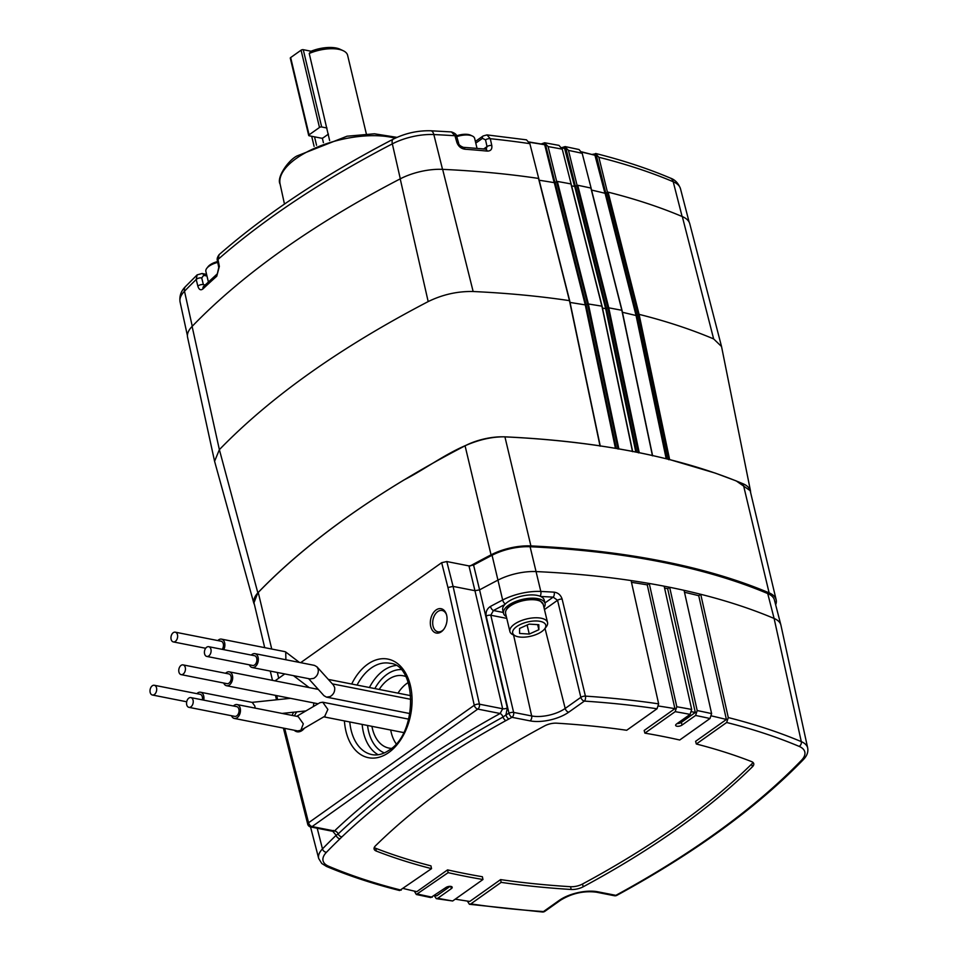 <?xml version="1.0" encoding="UTF-8"?>
<svg xmlns="http://www.w3.org/2000/svg" width="960" height="960" viewBox="0 0 960 960"><rect width="100%" height="100%" fill="white"/><g stroke="black" fill="none" stroke-linecap="round" stroke-linejoin="round"><path stroke-width="1.44" d="M254.472 604.752L253.824 603.192L257.832 592.824C295.56 553.716 344.292 516.084 404.028 479.928C434.868 464.28 465.84 436.728 504.252 436.812C537.624 438.324 569.544 441.336 600 445.836L569.46 300.648C539.22 296.136 507.108 293.1 473.148 291.516C457.56 291.18 442.572 294.54 428.184 301.584C340.356 347.352 270.744 396.696 219.372 449.652L214.584 461.292L253.824 603.192M750.492 490.896L721.536 346.524L713.64 338.916C690.96 329.328 666.108 321.144 639.084 314.364L669.624 459.564L715.356 473.136L736.26 480.936L750.492 490.896L750.612 492.576M621.852 310.296L590.892 188.064A723.504 310.332 -13.4 0 0 577.74 185.28L608.688 307.488L639.24 452.676L652.392 455.472L621.84 310.284L607.872 307.656L576.912 185.436L575.532 186.312L606.48 308.52L607.872 307.656L638.412 452.844L639.24 452.676M571.032 184.284L601.896 306.156L570.936 183.936A723.504 310.332 -13.4 0 0 557.352 181.452L588.3 303.672L618.84 448.86L632.436 451.344L601.896 306.156L587.496 303.84L556.548 181.62L555.12 182.52L586.068 304.728L587.496 303.84L618.036 449.028L618.84 448.86M214.548 461.124L187.596 337.404A41.004 17.592 166.6 0 1 192.108 326.412A723.504 310.332 -13.4 0 1 400.212 178.86A41.004 17.592 166.6 0 1 442.644 169.356A723.504 310.332 -13.4 0 1 538.512 178.428L569.592 300.996L600.132 446.196M615.444 448.332L585.264 304.896L586.068 304.728L616.32 448.476M570.048 302.436L585.264 304.896L554.316 182.688L555.12 182.52M635.82 452.052L605.664 308.688L606.48 308.52L636.72 452.232M601.896 306.156L632.532 451.692M602.472 308.064L605.664 308.688L574.716 186.48L575.532 186.312M621.924 310.632L652.464 455.82M669.624 459.564L668.772 459.72L638.232 314.52L607.272 192.312L605.952 193.14L636.9 315.348L639.084 314.364L608.124 192.144A723.504 310.332 -13.4 0 1 682.32 216.588A41.004 17.592 166.6 0 1 689.772 223.776L721.5 346.392M666.192 458.76L636.06 315.516L636.9 315.348L667.116 458.988M622.428 312.276L636.06 315.516L605.1 193.308L605.952 193.14M569.46 300.648L538.632 178.776M539.172 180.24A720.408 309 -13.4 0 1 554.316 182.688M571.596 185.856A720.408 309 -13.4 0 1 574.716 186.48M591.552 190.08A720.408 309 -13.4 0 1 605.1 193.308M577.74 185.28L576.912 185.436M608.124 192.144L607.272 192.312M557.352 181.452L556.548 181.62M561.816 147.636L565.128 146.58L579.024 149.532L582.18 153.312A722.604 309.948 166.6 0 0 568.488 150.408L565.68 147.444L575.412 186.408M582.18 153.312L591.144 188.244A723.3 310.248 166.6 0 0 591.096 188.232L591.108 188.28M682.116 216.504L673.212 181.74A7.44 5.808 -67.1 0 0 670.26 178.044C675 179.652 678.42 183.228 680.496 188.76A40.104 17.196 166.6 0 0 673.212 181.74A722.604 309.948 166.6 0 0 598.86 157.26L596.076 154.26L605.832 193.236M598.86 157.26L607.44 192.228M541.308 143.916L544.656 142.764L558.996 145.38L562.248 149.172A722.604 309.948 166.6 0 0 548.1 146.592L545.28 143.676L555 182.604M562.248 149.172L571.164 184.152M568.488 150.408L577.08 185.364M548.1 146.592L556.704 181.536M456.9 142.524A3.72 1.572 -16 0 1 458.676 143.316C458.676 144.708 460.236 146.052 463.344 147.324L486.18 149.148L487.032 146.604L485.532 139.86A3.72 1.716 -12.5 0 1 490.296 138.708L486.984 134.904L526.464 139.836L529.86 143.664A722.604 309.948 166.6 0 0 490.296 138.708L491.784 145.452C492.288 149.232 490.752 151.116 487.176 151.092A722.868 310.056 166.6 0 0 464.916 149.22C461.076 148.632 458.4 146.4 456.9 142.524L454.956 135.744L451.44 131.928L430.788 130.776C417.72 130.44 405.192 133.236 393.216 139.176A7.44 3.384 -117.4 0 0 392.34 143.856L400.308 178.812M529.86 143.664L538.764 178.644M529.284 142.092A718.812 308.328 -13.4 0 1 544.176 144.504L545.508 143.052M571.224 184.104A723.3 310.248 166.6 0 0 571.152 184.092L602.1 306.288L632.652 451.488M538.836 178.584A723.3 310.248 166.6 0 0 538.752 178.572L569.7 300.792L600.24 445.98M203.016 288.864A3.72 2.7 46.4 0 1 203.604 286.452L217.344 273.804L218.76 267.48A3.72 1.548 -11.2 0 1 219.36 266.388L216.744 276.24A722.868 310.056 166.6 0 0 203.016 288.864C200.736 290.652 199.02 289.764 197.856 286.176L196.2 279.504L197.16 274.86L185.592 286.464A7.44 5.592 -136 0 0 184.5 291.228L192.252 326.268M565.716 147.384L565.104 148.548A719.436 308.592 166.6 0 0 562.548 148.044A719.436 308.592 166.6 0 0 561.816 147.9M596.076 154.26L595.512 155.388A719.436 308.592 166.6 0 0 581.772 152.112M592.368 154.368L596.28 153.708M670.26 178.044C647.664 168.48 622.788 160.296 595.644 153.48L596.04 154.224L594.936 155.004M564.516 148.176L565.896 146.856M218.76 267.48L217.38 260.544C216.816 258.996 217.392 257.028 219.132 254.628L217.98 259.452L219.36 266.388M545.328 143.568L544.104 144.384M554.196 182.784L544.704 144.756L529.224 141.984M485.532 139.86L482.472 138.36A3.72 2.304 -125.3 0 1 483.096 135.984L475.38 141.444M206.592 274.404L202.056 273.516A3.72 2.448 101.1 0 1 203.688 275.364L201.72 277.956L203.376 284.64L205.152 284.988M458.676 143.316L456.732 136.536C456.816 134.7 455.052 133.164 451.44 131.928M463.344 147.324A3.72 1.992 94.2 0 1 464.916 149.22M485.58 149.196A3.72 2.1 95.5 0 1 487.176 151.092M442.524 169.344L433.836 134.556A722.604 309.948 166.6 0 1 454.956 135.744A3.72 1.572 -16 0 1 456.732 136.536M483.624 149.016L487.032 146.604A3.72 1.716 -12.5 0 1 491.784 145.452M197.856 286.176A3.72 1.74 -14 0 1 203.376 284.64M217.344 273.804A3.72 2.628 48.3 0 0 216.744 276.24M187.416 335.652L180.084 301.98A40.104 17.196 166.6 0 1 184.5 291.228A722.604 309.948 166.6 0 1 196.2 279.504A3.72 1.74 -14 0 1 201.72 277.956M217.38 260.544A3.72 1.548 -11.2 0 1 217.98 259.452A722.604 309.948 166.6 0 1 392.34 143.856A40.104 17.196 166.6 0 1 433.836 134.556A7.44 3.744 -87.4 0 0 430.788 130.776M366.348 133.908L347.616 55.296A26.856 11.52 166.6 0 0 343.224 50.724A26.856 11.52 166.6 0 0 338.712 49.32A26.856 11.52 166.6 0 0 309.228 53.472L329.628 140.532M314.544 136.848L316.56 145.296M343.224 50.724L340.056 49.248A23.76 10.188 166.6 0 0 336.072 48A23.76 10.188 166.6 0 0 311.064 51.228L309.228 53.472M323.4 142.62L322.332 138.12M326.988 128.016L321.672 126.972A1.584 0.684 166.6 0 0 319.488 127.464L309.072 134.844A1.584 0.684 166.6 0 0 308.7 135.444A1.584 0.684 166.6 0 0 309.228 135.792L321.228 138.156A1.584 0.684 166.6 0 0 323.412 137.664L328.44 134.1M311.064 51.228L303.264 49.692L321.672 126.972M319.488 127.464L301.08 50.184L290.664 57.564L309.072 134.844M308.7 135.444L290.292 58.164A1.584 0.684 -13.4 0 1 290.664 57.564M301.08 50.184A1.584 0.684 -13.4 0 1 303.264 49.692M397.98 693.144A36.852 24.264 101.1 0 1 407.112 683.244A36.852 24.264 101.1 0 1 408.24 682.488M379.2 689.448A36.852 24.264 101.1 0 1 388.332 679.536A36.852 24.264 101.1 0 1 403.164 675.768A36.852 24.264 101.1 0 1 405.66 676.464M300.42 730.524A10.86 7.152 -78.9 0 0 303.072 729.396A10.86 7.152 -78.9 0 0 304.392 728.232M294.192 730.236A12.408 8.172 -78.9 0 0 302.076 730.5A12.408 8.172 -78.9 0 0 304.02 728.7A12.408 8.172 -78.9 0 0 304.44 728.184M446.52 614.748A10.86 7.152 -78.9 0 0 442.164 610.5A10.86 7.152 -78.9 0 0 437.736 611.592A10.86 7.152 -78.9 0 0 432.684 623.04A10.86 7.152 -78.9 0 0 437.964 631.8A10.86 7.152 -78.9 0 0 442.284 630.684A10.86 7.152 -78.9 0 0 443.616 629.52M441.288 631.788A12.408 8.172 -78.9 0 0 443.232 629.988A12.408 8.172 -78.9 0 0 446.352 614.172A12.408 8.172 -78.9 0 0 436.092 609.972A12.408 8.172 -78.9 0 0 430.74 626.52A12.408 8.172 -78.9 0 0 441.288 631.788M434.352 895.704L436.284 898.656L437.772 898.272L451.32 888.66A3.72 1.596 166.6 0 0 452.196 887.256A3.72 1.596 166.6 0 0 450.96 886.428A3.72 1.596 166.6 0 0 445.824 887.58L430.764 897.564L416.316 894.492L448.14 872.652A666.372 285.828 166.6 0 0 465.288 876.276A666.372 285.828 166.6 0 0 482.964 879.516L482.376 876.744A666.264 285.78 166.6 0 1 464.7 873.492A666.264 285.78 166.6 0 1 447.564 869.88L448.14 872.652M677.1 723.588A3.72 1.596 166.6 0 0 681.372 722.352L695.316 712.464A714.192 306.336 166.6 0 0 692.58 711.912A714.192 306.336 166.6 0 0 691.68 711.744M695.316 712.464L667.656 588.684A716.628 307.392 166.6 0 0 664.92 588.132A716.628 307.392 166.6 0 0 664.572 588.06M293.688 712.2A12.408 8.172 -78.9 0 0 292.164 715.416M446.796 561.54L453.084 586.392L474.948 590.7L468.96 565.908L446.796 561.54L441.66 562.692L300.672 662.664M284.76 673.944L275.004 680.856M780.876 624.972L774.42 600.012A36.732 15.756 166.6 0 0 767.736 593.58A719.232 308.508 166.6 0 0 530.1 546.744A36.732 15.756 166.6 0 0 492.06 555.264A719.232 308.508 166.6 0 0 473.58 565.068L479.58 589.872A719.736 308.712 -13.4 0 1 497.748 580.224A37.224 15.972 -13.4 0 1 536.304 571.584A719.736 308.712 -13.4 0 1 631.092 580.56A719.736 308.712 -13.4 0 1 649.248 583.464A719.736 308.712 -13.4 0 1 664.152 586.188A719.736 308.712 -13.4 0 1 669.648 587.268A719.736 308.712 -13.4 0 1 684.06 590.328A719.736 308.712 -13.4 0 1 700.728 594.288A719.736 308.712 -13.4 0 1 774.108 618.456A37.224 15.972 -13.4 0 1 780.876 624.972A37.224 15.972 -13.4 0 1 780.936 625.236L807.684 747.972A34.8 14.928 -13.4 0 0 801.3 741.636A3.72 2.904 112.9 0 1 799.128 746.376A713.58 306.084 166.6 0 0 726.66 722.496L696.324 744L695.604 741.324L726.396 719.484A714.192 306.336 166.6 0 0 711.576 715.944M507.312 707.928L479.58 589.872L474.948 590.7L502.68 708.768A3.72 1.524 -13.2 0 0 507.312 707.928L505.956 714.9A717.3 307.68 -13.4 0 1 508.992 713.244L486.168 616.068C485.592 611.88 487.02 608.664 490.452 606.432A719.34 308.556 -13.4 0 1 502.656 600L492.06 555.264M468.96 565.908L473.58 565.068M333.456 830.424L333.516 831.456L334.452 830.964A3.72 2.7 -133.5 0 1 338.184 833.916A717.336 307.692 -13.4 0 1 503.028 717.036A3.72 1.824 -118.9 0 0 500.124 713.496L477.792 709.092L312.108 826.572L334.452 830.964A721.008 309.264 -13.4 0 1 500.124 713.496L502.68 708.768L479.412 704.184L453.084 586.392L447.948 587.544L441.66 562.692M667.656 588.684L669.648 587.268L697.2 710.556L695.58 715.464L682.032 725.076A3.72 1.596 166.6 0 1 678.18 726.3A3.72 1.596 166.6 0 1 675.66 725.4A3.72 1.596 166.6 0 1 676.524 723.996L690.084 714.384L691.704 709.476L664.152 586.188M658.632 706.044A714.192 306.336 166.6 0 1 674.916 708.66L644.172 730.464L644.892 733.14A666.372 285.828 166.6 0 1 679.716 740.004L709.992 718.524L711.612 713.616L684.06 590.328M482.964 879.516L452.676 900.984L436.284 898.656M414.324 891.12L416.316 894.492M467.352 901.08L469.404 904.284L470.832 903.888L501.168 882.372A666.372 285.828 166.6 0 0 571.164 889.476L570.564 886.704A11.064 4.74 166.6 0 0 582.504 884.028A666.264 285.78 166.6 0 0 751.644 764.088A11.064 4.74 166.6 0 0 752.88 762.336M582.504 884.028L583.212 886.776A666.372 285.828 166.6 0 0 752.388 766.824A11.172 4.788 -13.4 0 0 753.732 763.572A11.172 4.788 -13.4 0 0 751.536 761.58A666.372 285.828 166.6 0 0 696.324 744M583.212 886.776A11.172 4.788 -13.4 0 1 571.164 889.476M455.256 899.148A717.288 307.668 166.6 0 0 469.788 901.44L500.592 879.6L501.168 882.372M500.592 879.6A666.264 285.78 166.6 0 0 570.564 886.704M726.396 719.484L698.736 595.704L700.728 594.288L728.28 717.576L726.66 722.496M374.292 847.44A11.064 4.74 166.6 0 0 375.756 848.304L376.32 851.076A666.372 285.828 166.6 0 0 431.532 868.656L399.612 890.52C373.008 883.812 348.636 875.784 326.496 866.436A3.72 2.904 -67.1 0 0 328.728 866.28A713.58 306.084 166.6 0 0 401.196 890.16M376.32 851.076A11.172 4.788 -13.4 0 1 374.088 848.928A11.172 4.788 -13.4 0 1 375.468 845.832A666.372 285.828 166.6 0 1 544.644 725.88A11.172 4.788 -13.4 0 1 556.692 723.18A666.372 285.828 166.6 0 1 626.688 730.272L657.024 708.768L658.644 703.86L631.092 580.56M674.916 708.66L647.256 584.88L649.248 583.464L676.8 706.764L675.18 711.66L644.892 733.14M657.024 708.768A713.58 306.084 166.6 0 0 584.364 701.1A3.72 1.968 -86.2 0 0 585.42 696.12L562.116 599.052C560.76 595.02 558.108 592.728 554.184 592.164A3.72 1.932 -86.6 0 1 553.164 597.144A715.62 306.948 166.6 0 0 540.684 596.472M333.132 831.384A3.72 1.596 -14.8 0 1 333 831.528L336.144 835.308L338.184 833.916A3.72 2.7 -133.5 0 0 341.928 836.868L340.044 838.74A3.72 2.712 -133.8 0 1 336.144 835.308A717.3 307.68 -13.4 0 0 322.476 848.904A3.72 2.796 44 0 0 326.46 852.276A31.08 13.332 166.6 0 0 328.728 866.28M505.92 720.588A3.72 1.824 -118.9 0 1 503.028 717.036L505.956 714.9A3.72 1.812 -118.7 0 0 508.98 718.956L505.92 720.588A713.664 306.12 166.6 0 0 341.928 836.868M562.116 599.052A3.72 1.524 166.5 0 0 557.556 600.276L553.164 597.144L544.932 602.976M658.644 703.86A717.3 307.68 -13.4 0 0 585.42 696.12A3.72 1.524 166.5 0 0 580.848 697.344L557.556 600.276L544.464 609.564M801.396 760.38A3.72 2.796 -136 0 0 803.292 759.696C756.54 807.84 694.404 853.056 616.86 895.344A3.72 1.8 -118.5 0 1 615.852 895.344A713.58 306.084 166.6 0 0 801.396 760.38A31.08 13.332 166.6 0 0 799.128 746.376M506.76 618.384L490.788 615.228L493.428 610.524A3.72 1.752 -118.1 0 1 490.452 606.432M508.98 718.956A713.58 306.084 166.6 0 1 512.004 717.312A3.72 1.8 -118.5 0 1 508.992 713.244A3.72 1.524 166.8 0 1 513.624 712.404L531.66 715.956A24.312 10.428 166.6 0 0 565.188 708.444L580.848 697.344A3.72 2.304 -125.3 0 0 584.364 701.1L568.704 712.2A28.032 12.024 -13.4 0 1 530.04 720.864L512.004 717.312A3.72 2.448 -78.9 0 0 513.624 712.404L490.788 615.228A3.72 1.524 166.8 0 0 486.168 616.068M375.756 848.304A666.264 285.78 166.6 0 0 430.956 865.872L431.532 868.656M403.476 888.54A717.288 307.668 166.6 0 0 416.82 891.672L447.564 869.88M647.256 584.88A716.628 307.392 166.6 0 0 631.488 582.336M698.736 595.704A716.628 307.392 166.6 0 0 684.504 592.284M434.748 895.44A717.288 307.668 166.6 0 0 436.728 895.824L450.096 886.344M296.832 711.876A10.86 7.152 -78.9 0 0 294.516 715.884M391.488 748.38A36.852 24.264 101.1 0 1 388.92 748.08A36.852 24.264 101.1 0 1 371.928 726.336M396.156 743.784A36.852 24.264 101.1 0 1 390.708 730.032M477.048 148.416L474.66 138.408A14.028 6.012 166.6 0 0 472.356 136.02A14.028 6.012 166.6 0 0 456.756 136.632M472.356 136.02L470.592 135.192A12.288 5.268 166.6 0 0 456.504 135.876M543.576 622.56A17.004 7.296 -13.4 0 1 544.572 628.992A17.004 7.296 -13.4 0 1 530.904 636.18A17.004 7.296 -13.4 0 1 515.46 635.928A17.004 7.296 -13.4 0 1 514.86 635.604A17.004 7.296 -13.4 0 1 520.836 624.252A17.004 7.296 -13.4 0 1 543.576 622.56M515.46 635.928L513.06 634.8A19.356 8.304 -13.4 0 1 512.376 634.44A19.356 8.304 -13.4 0 1 509.892 631.5A19.356 8.304 -13.4 0 1 522.852 620.064A19.356 8.304 -13.4 0 1 545.076 619.584A19.356 8.304 -13.4 0 1 547.548 622.524A19.356 8.304 -13.4 0 1 546.204 626.904L544.572 628.992M538.872 629.7L538.824 624.72L529.164 624.108L519.564 628.464L519.612 633.444L529.272 634.068L538.872 629.7L537.66 624.648M527.112 625.044L529.272 634.068M217.752 262.392A14.028 6.012 166.6 0 0 206.844 268.236A14.028 6.012 166.6 0 0 205.872 271.404L208.392 281.952M217.584 261.576A12.288 5.268 166.6 0 0 208.056 266.7L206.844 268.236M775.656 604.764A38.472 16.5 166.6 0 0 776.148 599.736L750.168 490.692A38.472 16.5 166.6 0 0 743.136 483.816A720.972 309.252 166.6 0 0 635.748 452.04A720.972 309.252 166.6 0 0 504.924 436.872A38.472 16.5 166.6 0 0 465.072 445.8A720.972 309.252 166.6 0 0 258.252 592.452A38.472 16.5 166.6 0 0 254.028 602.904L264.696 647.652M776.148 599.736A38.472 16.5 166.6 0 0 769.116 592.86A720.972 309.252 166.6 0 0 661.728 561.084A720.972 309.252 166.6 0 0 530.904 545.916A38.472 16.5 166.6 0 0 491.052 554.844A720.972 309.252 166.6 0 0 470.124 565.992M183.132 674.124A4.968 3.264 -78.9 0 0 185.448 668.904A4.968 3.264 -78.9 0 0 183.06 664.884A4.968 3.264 -78.9 0 0 181.056 665.4A4.968 3.264 -78.9 0 0 178.752 670.608A4.968 3.264 -78.9 0 0 181.14 674.628A4.968 3.264 -78.9 0 0 183.132 674.124M181.14 674.628L226.944 683.652A4.968 3.264 -78.9 0 0 228.948 683.148A4.968 3.264 -78.9 0 0 231.252 677.94A4.968 3.264 -78.9 0 0 228.864 673.92L183.06 664.884M223.692 683.016A7.068 4.656 -78.9 0 0 226.536 685.728A7.068 4.656 -78.9 0 0 229.392 684.996A7.068 4.656 -78.9 0 0 232.68 677.568A7.068 4.656 -78.9 0 0 229.272 671.844A7.068 4.656 -78.9 0 0 226.428 672.564A7.068 4.656 -78.9 0 0 225.612 673.272M175.344 641.4A4.968 3.264 -78.9 0 0 177.648 636.192A4.968 3.264 -78.9 0 0 175.26 632.172A4.968 3.264 -78.9 0 0 173.268 632.676A4.968 3.264 -78.9 0 0 170.952 637.896A4.968 3.264 -78.9 0 0 173.34 641.916A4.968 3.264 -78.9 0 0 175.344 641.4M222.216 649.344A4.968 3.264 -78.9 0 0 223.404 644.364A4.968 3.264 -78.9 0 0 221.076 641.208L175.26 632.172M223.764 649.656A7.068 4.656 -78.9 0 0 221.484 639.132L284.904 651.636L285.732 652.008L285.888 659.748M221.484 639.132A7.068 4.656 -78.9 0 0 218.64 639.852A7.068 4.656 -78.9 0 0 217.824 640.56M190.932 706.836A4.968 3.264 -78.9 0 0 193.236 701.616A4.968 3.264 -78.9 0 0 190.848 697.596A4.968 3.264 -78.9 0 0 188.856 698.112A4.968 3.264 -78.9 0 0 186.54 703.32A4.968 3.264 -78.9 0 0 188.928 707.34A4.968 3.264 -78.9 0 0 190.932 706.836M188.928 707.34L234.744 716.364A4.968 3.264 -78.9 0 0 236.736 715.86A4.968 3.264 -78.9 0 0 239.052 710.652A4.968 3.264 -78.9 0 0 236.664 706.632L190.848 697.596M324.756 716.256L327.864 709.44L322.74 702.216L319.956 702.684L296.712 716.316M237.072 704.556L298.188 716.604L303.312 723.828L300.852 730.26L297.756 730.932L234.336 718.44A7.068 4.656 -78.9 0 0 237.18 717.72A7.068 4.656 -78.9 0 0 240.468 710.292A7.068 4.656 -78.9 0 0 237.072 704.556A7.068 4.656 -78.9 0 0 234.228 705.288A7.068 4.656 -78.9 0 0 233.412 705.984M231.492 715.728A7.068 4.656 -78.9 0 0 234.336 718.44M208.8 655.92A4.968 3.264 -78.9 0 0 211.104 650.712A4.968 3.264 -78.9 0 0 208.716 646.692A4.968 3.264 -78.9 0 0 206.724 647.196A4.968 3.264 -78.9 0 0 204.408 652.416A4.968 3.264 -78.9 0 0 206.796 656.424A4.968 3.264 -78.9 0 0 208.8 655.92M206.796 656.424L252.612 665.46A4.968 3.264 -78.9 0 0 254.616 664.956A4.968 3.264 -78.9 0 0 256.92 659.736A4.968 3.264 -78.9 0 0 254.532 655.716L208.716 646.692M308.58 678.636L323.976 695.7L326.52 697.14L330.168 696.576C333.648 694.404 335.136 691.356 334.62 687.42L333.384 685.02L316.956 666.816L318.192 669.216C318.708 673.152 317.22 676.2 313.728 678.372L310.092 678.936L252.204 667.524A7.068 4.656 -78.9 0 0 255.048 666.804A7.068 4.656 -78.9 0 0 258.336 659.376A7.068 4.656 -78.9 0 0 254.94 653.652A7.068 4.656 -78.9 0 0 252.096 654.372A7.068 4.656 -78.9 0 0 251.28 655.08M254.94 653.652L314.424 665.376L316.956 666.816M249.36 664.812A7.068 4.656 -78.9 0 0 252.204 667.524M313.356 706.56L313.848 702.936M203.724 700.14A7.068 4.656 -78.9 0 0 203.7 695.952A7.068 4.656 -78.9 0 0 200.532 692.232L252.264 702.42L254.832 706.032L255.132 708.12M200.532 692.232A7.068 4.656 -78.9 0 0 196.872 693.66M154.392 694.5A4.968 3.264 -78.9 0 0 156.696 689.292A4.968 3.264 -78.9 0 0 154.308 685.272A4.968 3.264 -78.9 0 0 152.316 685.776A4.968 3.264 -78.9 0 0 150 690.984A4.968 3.264 -78.9 0 0 152.388 695.004A4.968 3.264 -78.9 0 0 154.392 694.5M202.356 699.864A4.968 3.264 -78.9 0 0 200.124 694.296L154.308 685.272M544.008 607.632A21.348 9.156 166.6 0 0 545.04 603.42L544.26 600.156A21.348 9.156 166.6 0 0 543.696 598.848A21.348 9.156 166.6 0 0 519.804 596.592A21.348 9.156 166.6 0 0 502.74 610.044L503.52 613.32A21.348 9.156 166.6 0 0 504.084 614.616A21.348 9.156 166.6 0 0 506.34 616.608M545.04 603.42A21.348 9.156 166.6 0 0 544.476 602.124A21.348 9.156 166.6 0 0 520.572 599.868A21.348 9.156 166.6 0 0 503.52 613.32M257.832 592.824L219.372 449.652L192.108 326.412M608.7 307.512L607.872 307.656M639.084 314.376L638.232 314.52M588.3 303.684L587.496 303.84M713.64 338.916L682.32 216.588M428.184 301.584L400.212 178.86M442.644 169.356L473.148 291.516M395.172 138.204A68.664 29.448 166.6 0 0 296.268 158.448A68.664 29.448 166.6 0 0 280.116 184.116L284.472 204.084M574.596 186.576L564.564 148.296M604.98 193.392L594.924 155.124M544.68 144.756A719.436 308.592 166.6 0 0 529.368 142.284M565.092 148.548L561.672 147.612M595.476 155.388L581.64 151.836M482.472 138.36L475.776 143.112M206.964 276L203.688 275.364M351.696 684.024A50.256 33.096 101.1 0 1 367.656 664.236A50.256 33.096 101.1 0 1 410.4 685.56A50.256 33.096 101.1 0 1 388.692 752.568A50.256 33.096 101.1 0 1 344.424 720.912M349.788 721.968A46.536 30.648 -78.9 0 0 371.928 754.596C377.496 755.712 383.28 754.2 389.292 750.072C418.284 732.66 416.712 664.764 389.928 663.288A46.536 30.648 -78.9 0 0 371.184 668.052A46.536 30.648 -78.9 0 0 357.06 685.08M400.8 669.564A42.816 28.188 -78.9 0 0 387.084 674.304A42.816 28.188 -78.9 0 0 374.832 688.584M369.432 687.516A46.536 30.648 101.1 0 1 383.556 670.488A46.536 30.648 101.1 0 1 395.736 665.508M276.732 695.616L277.632 699.672M284.676 728.364L308.58 822.756L474.264 705.276L447.948 587.544M530.1 546.744L540.816 591.456A719.34 308.556 -13.4 0 1 554.184 592.164M728.28 717.576A717.3 307.68 -13.4 0 1 801.3 741.636L774.108 618.456L767.736 593.58M504.828 604.512A715.62 306.948 166.6 0 0 493.428 610.524L503.316 612.468M709.992 718.524A713.58 306.084 166.6 0 0 695.58 715.464M697.2 710.556A717.3 307.68 -13.4 0 1 711.612 713.616M437.772 898.272A713.58 306.084 166.6 0 0 452.676 900.984M417.864 894.12A713.58 306.084 166.6 0 0 432.276 897.192M470.832 903.888A713.58 306.084 166.6 0 0 543.492 911.556L559.152 900.456A28.032 12.024 -13.4 0 1 597.816 891.792L615.852 895.344A3.72 2.448 -78.9 0 1 614.352 895.728A3.72 3.72 0 0 0 616.86 895.344M469.404 904.284L542.472 912A3.72 1.968 -86.2 0 0 543.492 911.556A3.72 2.304 -125.3 0 0 544.872 911.328L560.532 900.216A3.72 2.304 -125.3 0 1 559.152 900.456M340.044 838.74A713.58 306.084 166.6 0 0 326.46 852.276M690.084 714.384A713.58 306.084 166.6 0 0 675.18 711.66M676.8 706.764A717.3 307.68 -13.4 0 1 691.704 709.476M317.208 828.252L322.476 848.904A34.8 14.928 -13.4 0 0 318.696 858.492L310.524 826.932M505.32 603.996A3.72 1.692 -117.5 0 1 502.656 600A36.84 15.804 -13.4 0 1 540.816 591.456A3.72 1.872 -87.3 0 1 540.06 596.208M310.62 826.944A3.72 2.448 -78.9 0 0 312.108 826.572A3.72 2.304 54.7 0 1 308.58 822.756A3.72 1.632 165.8 0 0 307.728 824.208A3.72 3.72 0 0 0 310.62 826.944L333.516 831.456M474.264 705.276A3.72 2.304 54.7 0 0 477.792 709.092A3.72 2.448 101.1 0 0 479.412 704.184A3.72 1.56 167.4 0 0 474.264 705.276M530.04 720.864A3.72 2.448 -78.9 0 0 531.66 715.956L513.576 635.04M568.704 712.2A3.72 2.304 -125.3 0 1 565.188 708.444L545.016 628.428M614.352 895.728L596.316 892.176A3.72 2.448 -78.9 0 0 597.816 891.792M752.388 766.824L751.644 764.088M681.372 722.352L682.032 725.076M450.78 886.392L451.32 888.66M378.144 754.752A46.536 30.648 101.1 0 1 362.16 724.404M367.56 725.472A42.816 28.188 -78.9 0 0 384.372 752.916M540.756 601.488A19.356 8.304 -13.4 0 1 543.24 604.428L540.54 601.188C532.152 596.076 504.48 602.484 505.584 613.404A19.356 8.304 -13.4 0 1 518.544 601.968A19.356 8.304 -13.4 0 1 540.756 601.488M507.144 608.748A18.732 8.04 -13.4 0 1 522.42 600.552A18.732 8.04 -13.4 0 1 539.748 600.984M743.136 483.816L769.116 592.86M258.252 592.452L271.728 649.032M277.32 672.48L278.688 678.252M465.072 445.8L491.052 554.844M504.924 436.872L530.904 545.916M652.584 455.616L622.044 310.428L591.084 188.196M397.008 137.364L374.424 133.8L347.028 136.212L296.868 156.012C287.736 160.728 276.312 177.948 280.116 184.116M680.496 188.76L689.136 222.12M219.132 254.628C266.316 213.48 324.336 174.996 393.216 139.176M180.084 301.98C179.22 296.076 181.056 290.904 185.592 286.464M486.984 134.904L483.096 135.984M203.604 286.452L204.492 286.38M202.056 273.516L197.16 274.872M311.7 136.284L314.1 146.364M275.484 695.376L276.48 699.792M283.392 728.112L307.728 824.208M803.292 759.696C806.952 755.952 808.416 752.04 807.684 747.972M596.316 892.176C583.764 890.64 571.836 893.328 560.532 900.216M542.472 912A3.72 3.72 0 0 0 544.872 911.328M326.496 866.436L321.756 863.472L318.696 858.492M547.548 622.524L543.24 604.428M521.76 546.912L521.58 546.144M498.792 552.228L498.612 551.472M509.892 631.5L505.584 613.404M270.276 671.088L272.484 680.364M229.272 671.844L318.276 689.388M226.536 685.728L318.108 703.776M328.344 679.416L410.88 695.688M299.436 662.424L285.732 652.008M309.192 687.6L293.484 675.66M173.34 641.916L205.656 648.276M322.74 702.216L408.696 719.16M325.092 716.076L300.528 730.464M323.784 716.844L403.62 732.576M332.364 683.868L411.072 699.384M326.52 697.14L409.944 713.58M305.916 710.916L282.072 713.424M290.448 698.316L252.012 702.372M152.388 695.004L186.696 701.772"/></g></svg>
